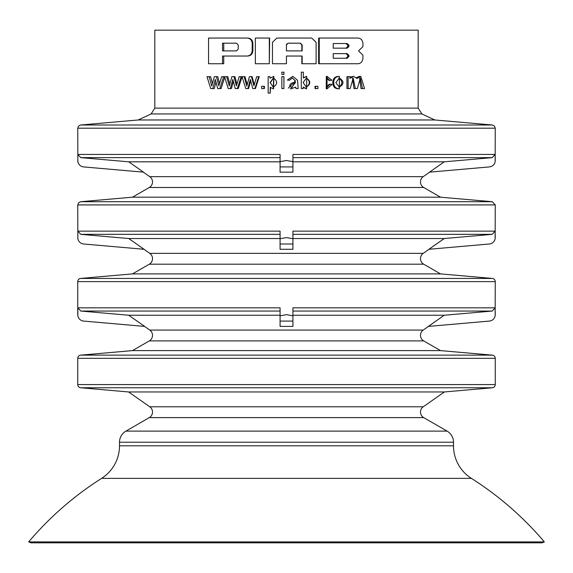 <?xml version="1.0" encoding="UTF-8"?>
<svg xmlns="http://www.w3.org/2000/svg" width="573" height="573" viewBox="0 0 573 573"><rect width="100%" height="100%" fill="white"/><g stroke="black" fill="none" stroke-linecap="round" stroke-linejoin="round"><path stroke-width="0.86" d="M333.228 48.161L333.228 43.534L347.202 43.534L348.943 45.246L348.943 46.449L347.202 48.161L333.228 48.161L346.035 48.161L347.754 46.449L348.943 46.449M319.261 38.054L319.261 63.746L357.674 63.746C360.653 63.667 362.394 61.956 362.917 58.611L362.917 55.18L358.548 50.897L362.917 46.621L362.917 43.19C362.408 39.859 360.661 38.147 357.674 38.054L318.631 38.054L318.631 63.746L319.261 63.746M333.228 53.64L347.202 53.64L348.943 55.352L348.943 56.555L347.202 58.267L333.228 58.267L333.228 53.64L346.035 53.64L347.754 55.352L347.754 56.555L346.035 58.267L333.228 58.267M333.228 43.534L346.035 43.534L347.754 45.246L347.754 46.449M237.344 88.571L238.289 88.571L242.057 76.667L245.745 88.571L247.88 88.571L250.351 79.411L252.757 88.571L254.863 88.571L258.717 76.667L256.718 76.667L253.896 85.843L251.461 76.667L249.384 76.667L246.813 86.093L244.184 76.667L239.192 76.667L236.37 85.843L233.949 76.667L231.864 76.667L229.3 86.093L226.664 76.667L224.523 76.667L228.219 88.571L230.367 88.571L232.824 79.411L235.238 88.571L237.344 88.571L241.19 76.667M440.501 197.184L423.691 187.478A6.425 6.425 0 0 1 423.225 176.649L149.775 176.649A6.425 6.425 0 0 1 149.309 187.478L132.499 197.184L440.501 197.184L492.322 201.717L495.251 204.912L495.151 238.719A6.425 6.425 0 0 1 489.385 243.991L428.898 249.284L444.268 238.533L492.221 234.343L292.925 234.343M77.749 160.519L77.849 161.636A6.425 6.425 0 0 0 83.615 166.915L143.501 172.158L128.732 161.822L80.779 157.632L77.849 154.431L77.849 161.636L77.749 128.202L495.251 128.202L495.151 161.636A6.425 6.425 0 0 1 489.385 166.915L429.499 172.158L444.268 161.822L492.221 157.632L292.925 157.632M149.775 176.649L143.336 172.144M429.664 172.144L423.225 176.649M292.925 161.822L444.268 161.822M280.075 172.158L292.925 172.158L292.925 166.915L280.075 166.915L280.075 172.158M128.732 161.822L280.075 161.822M292.925 166.915L292.925 154.431L495.151 154.431L492.221 157.632M280.075 238.533L128.732 238.533L80.779 234.343L77.849 231.141L77.849 238.719L77.749 204.912L495.251 204.912M77.749 237.594L77.849 238.719A6.425 6.425 0 0 0 83.615 243.991L144.102 249.284L128.732 238.533M418.175 108.125L154.825 108.125L154.825 30.161L418.175 30.161L418.175 108.125L421.886 113.941L434.807 119.972L138.193 119.972L80.678 125L492.322 125L494.392 126.017L495.251 128.202M495.151 154.431L495.251 160.519M77.849 154.431L280.075 154.431L280.075 166.915M280.075 161.636L286.5 160.519L292.925 161.636M128.732 315.243L144.697 326.417L83.615 321.073A6.425 6.425 0 0 1 77.849 315.795L77.849 307.851L80.779 311.053L128.732 315.243L280.075 315.243M77.849 231.141L280.075 231.141L280.075 249.284L292.925 249.284L292.925 231.141L495.151 231.141L492.221 234.343M292.925 315.243L444.268 315.243L492.221 311.053L292.925 311.053M428.468 326.402L423.225 330.077A6.425 6.425 0 0 0 423.691 340.899L440.501 350.604L492.322 355.138A3.209 3.209 0 0 1 495.251 358.333L495.251 384.562A3.209 3.209 0 0 1 492.322 387.763L444.397 391.961L423.225 406.787L149.775 406.787L128.603 391.961L80.678 387.763A3.209 3.209 0 0 1 77.749 384.562L77.749 358.333L495.251 358.333M440.501 350.604L132.499 350.604L149.309 340.899A6.425 6.425 0 0 0 149.775 330.077L144.532 326.402M77.749 358.333A3.209 3.209 0 0 1 80.678 355.138L132.499 350.604M429.07 249.269L423.225 253.366A6.425 6.425 0 0 0 423.691 264.189L440.501 273.894L492.322 278.428A3.209 3.209 0 0 1 495.251 281.622L495.151 315.795A6.425 6.425 0 0 1 489.385 321.073L428.303 326.417L444.268 315.243M440.501 273.894L132.499 273.894L149.309 264.189A6.425 6.425 0 0 0 149.775 253.366L143.93 249.269M77.749 314.67L77.749 281.622A3.209 3.209 0 0 1 80.678 278.428L132.499 273.894M280.075 326.417L292.925 326.417L292.925 321.073L280.075 321.073L280.075 326.417M495.151 231.141L495.251 237.594M292.925 238.533L444.268 238.533M492.322 201.717L80.678 201.717L132.499 197.184M77.849 307.851L280.075 307.851L280.075 315.795L286.5 314.67L292.925 315.795L292.925 321.073M280.075 315.795L280.075 321.073M292.925 315.795L292.925 307.851L495.151 307.851L495.251 314.67M495.151 307.851L492.221 311.053M280.075 238.719L286.5 237.594L292.925 238.719M326.617 87.153L329.196 84.195L330.027 84.195L327.04 87.175L327.054 78.028L329.862 80.456L331.853 80.206L327.097 76.374L327.011 88.836L332.046 84.446L330.027 84.195M326.631 78.057L329.031 80.456L329.862 80.456M317.915 88.571L317.915 86.265L315.565 86.265L315.565 88.571L317.915 88.571M327.097 76.388L326.316 76.388L326.238 88.829L327.011 88.829M303.189 88.571L303.189 87.06L306.584 88.836L306.748 76.395L303.353 78.007L303.353 72.162L301.298 72.162L301.298 88.571L303.189 88.571M315.565 86.265L315.014 86.265L315.014 88.571L315.565 88.571M303.124 82.526L306.405 78.057C310.91 81.122 310.881 84.159 306.311 87.16L303.124 82.526M306.24 78.064C310.358 81.13 310.322 84.159 306.132 87.153M301.298 88.571L301.298 72.162M289.823 86.724C289.508 83.937 291.406 82.555 295.496 82.569L291.65 87.261L289.823 86.724M348.105 76.667L346.93 76.667L346.93 88.571L350.16 88.571L353.197 78.157L355.31 88.571L357.351 88.571L360.36 78.157L362.501 88.571L364.557 88.571L360.797 76.402L357.043 78.494L353.605 76.402L349.938 78.351L349.938 76.667L348.105 76.667L348.105 88.571M353.605 76.402L349.938 77.076M360.797 76.402L359.371 76.402L356.506 77.527M359.608 78.229L361.047 88.571L362.501 88.571M352.517 78.222L353.992 88.571L355.31 88.571M269.317 63.746L269.647 38.054L255.343 38.054L255.343 63.746L269.317 63.746L269.317 38.054M212.461 83.407L210.62 76.667L206.996 76.667L210.699 88.571L212.841 88.571L215.298 79.411L217.719 88.571L219.824 88.571L223.663 76.667L221.679 76.667L218.857 85.843L216.422 76.667L214.345 76.667L211.774 86.093L209.138 76.667M219.552 83.558L217.761 76.667L216.422 76.667M219.824 88.571L221.099 88.571L224.867 76.667L223.663 76.667M212.841 88.571L214.252 88.571L215.978 81.996M247.178 84.661L244.993 76.667L244.184 76.667M254.233 84.74L252.127 76.667L251.461 76.667M254.863 88.571L255.465 88.571L259.247 76.667L258.717 76.667M247.88 88.571L248.618 88.571L250.695 80.721M273.579 88.829L273.865 76.395L270.005 78.2L270.005 76.667L268.15 76.667L268.15 93.105L270.198 93.105L270.198 87.325L273.371 88.829L273.622 76.388M270.198 93.105L270.506 87.325M270.32 78.2L270.005 76.667M283.907 74.454L283.957 72.162L281.852 72.162L281.852 74.454L283.907 74.454L283.907 72.162M303.189 87.49L306.584 88.836M306.748 76.395L303.353 77.642M302.143 63.746L302.143 56.039L286.428 56.039L286.428 63.746L272.462 63.746L272.462 42.338L276.823 38.054L311.748 38.054L316.117 42.338L316.117 63.746L301.849 63.746L301.849 56.039M292.746 76.395L287.345 80.041L289.379 80.306L292.366 78.057L295.525 81.001L291.141 88.829L295.668 87.075L296.055 88.571L298.168 88.571L297.552 80.27L292.867 76.395L287.367 80.041L289.379 80.306M295.489 87.075L296.055 88.571M292.459 78.057L295.346 81.001L288.334 88.07M290.153 88.758L291.141 88.829M283.907 88.571L283.957 76.667L281.852 76.667L281.852 88.571L283.907 88.571L283.907 76.667M263.974 88.571L264.404 88.571L264.404 86.265L261.625 86.265L261.625 88.571L263.974 88.571L263.974 86.265M229.823 84.016L227.81 76.667L226.664 76.667M236.885 84.145L234.951 76.667L233.949 76.667M230.367 88.571L231.442 88.571L233.333 81.359M339.381 76.402L338.371 76.402C334.747 76.574 332.892 78.644 332.798 82.619C332.899 86.587 334.754 88.657 338.371 88.829L339.388 88.829L339.381 76.402C335.742 76.61 333.844 78.687 333.708 82.619C333.851 86.552 335.742 88.622 339.388 88.829M246.963 56.039L247.722 56.039C250.802 55.774 252.514 54.063 252.858 50.897L252.858 43.19C252.514 40.031 250.795 38.312 247.722 38.054L208.543 38.054L208.543 63.746L222.517 63.746L222.517 56.039L246.963 56.039C250.072 55.825 251.819 54.106 252.206 50.897L252.206 43.19C251.834 40.003 250.086 38.291 246.963 38.054L247.722 38.054M222.517 63.746L223.742 63.746L223.742 56.039M295.331 82.634L291.593 87.261M273.328 87.16L270.32 82.67L273.493 77.971M270.005 82.67L273.371 77.971C277.833 81.13 277.776 84.195 273.199 87.16L270.32 82.67M286.428 50.897L286.428 44.902L288.176 43.19L300.402 43.19L302.143 44.902L302.143 50.897L286.428 50.897L286.428 44.88M288.147 43.19L300.13 43.19L301.849 44.902L301.849 50.897M286.457 44.608L286.815 43.827M286.428 56.039L286.428 63.746M335.828 82.619L339.345 78.057C344.165 81.108 344.165 84.138 339.338 87.16L335.828 82.619M338.836 78.093C342.898 81.115 342.898 84.124 338.844 87.125M223.742 50.897L223.742 43.19L236.484 43.19L238.232 44.902L238.232 49.185L236.484 50.897L223.742 50.897M236.484 50.897L222.517 50.897L222.517 43.19L236.484 43.19M128.603 391.961L444.397 391.961M149.775 406.787A6.425 6.425 0 0 1 149.309 417.61L125.924 431.111A12.85 12.85 0 0 0 119.499 442.234L119.499 445.823A38.541 38.541 0 0 1 101.607 478.369A321.159 321.159 0 0 0 28.65 541.908L30.906 542.839L542.094 542.839L544.35 541.908A321.159 321.159 0 0 0 471.393 478.369A38.541 38.541 0 0 1 453.501 445.823L119.499 445.823M453.501 445.823L453.501 442.234A12.85 12.85 0 0 0 447.076 431.111L423.691 417.61A6.425 6.425 0 0 1 423.225 406.787M544.35 541.908L28.65 541.908M347.754 45.246L348.943 45.246M347.754 56.555L348.943 56.555M347.754 55.352L348.943 55.352M423.691 187.478L149.309 187.478M280.075 157.632L80.779 157.632M280.075 311.053L80.779 311.053M80.678 355.138L492.322 355.138M80.678 278.428L492.322 278.428M423.225 330.077L149.775 330.077M280.075 234.343L80.779 234.343M423.225 253.366L149.775 253.366M292.925 243.991L280.075 243.991M333.708 82.619L332.798 82.619M423.691 264.189L149.309 264.189M77.749 281.622L495.251 281.622M423.691 340.899L149.309 340.899M77.749 384.562L495.251 384.562M492.322 387.763L80.678 387.763M423.691 417.61L149.309 417.61M447.076 431.111L125.924 431.111M471.393 478.369L101.607 478.369M453.501 442.234L119.499 442.234M421.886 113.941L151.114 113.941L138.193 119.972M252.858 50.897L252.206 50.897M252.858 43.19L252.206 43.19M80.678 201.717L78.608 202.727L77.749 204.912M80.678 125L78.608 126.017L77.749 128.202M434.807 119.972L492.322 125M326.266 87.168L327.04 87.168M326.273 78.035L327.054 78.035M154.825 108.125L151.114 113.941"/></g></svg>
